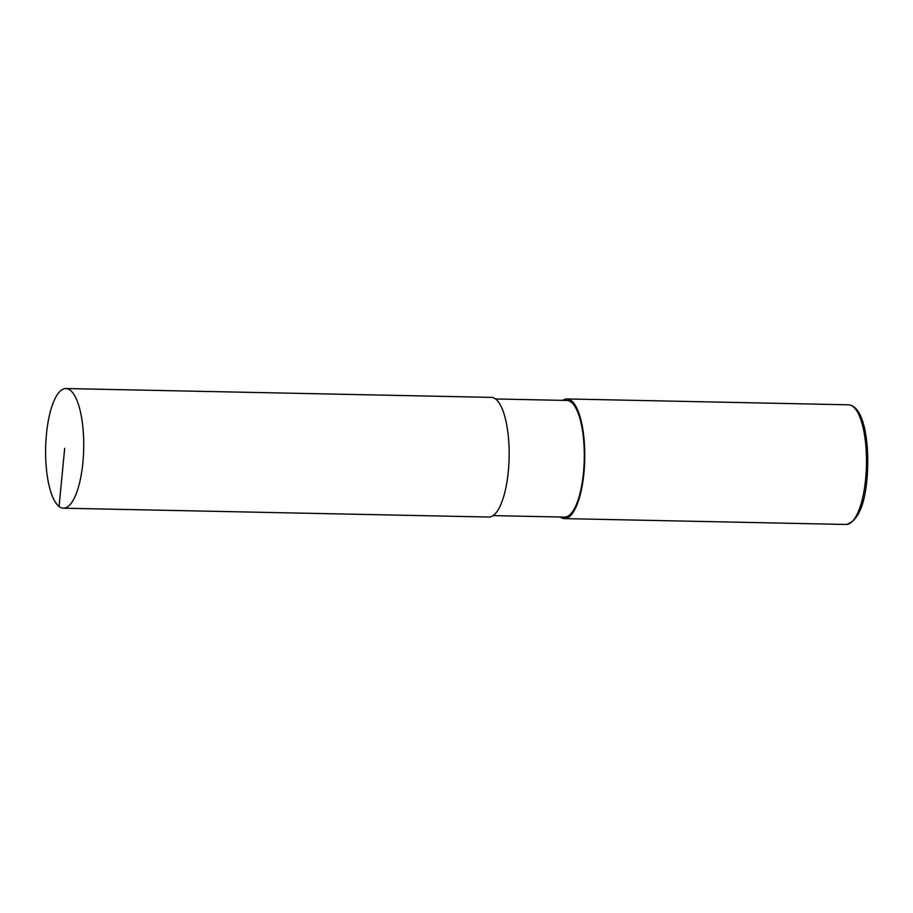 <?xml version="1.0" encoding="UTF-8"?>
<svg xmlns="http://www.w3.org/2000/svg" width="913" height="913" viewBox="0 0 913 913"><rect width="100%" height="100%" fill="white"/><g stroke="black" fill="none" stroke-linecap="round" stroke-linejoin="round"><path stroke-width="1.37" d="M562.693 400.362A59.836 19.036 91.2 0 1 566.95 398.958A59.836 19.036 91.2 0 1 583.932 472.957A59.836 19.036 91.2 0 1 564.462 518.607A59.836 19.036 91.2 0 1 560.262 517.02M495.519 398.97L566.916 400.453A58.341 18.557 91.2 0 1 583.475 472.603A58.341 18.557 91.2 0 1 564.496 517.112L493.1 515.628M65.919 388.539L491.32 397.383A59.836 19.036 91.2 0 1 508.313 471.382A59.836 19.036 91.2 0 1 488.843 517.032L63.431 508.187A59.836 19.036 91.2 0 1 45.65 447.975A59.836 19.036 91.2 0 1 65.919 388.539A59.836 19.036 91.2 0 1 82.9 462.549A59.836 19.036 91.2 0 1 63.431 508.187M64.675 448.363L59.083 506.487M865.65 478.811A59.836 19.036 91.2 0 1 846.18 524.461C857.649 521.346 864.6 506.03 867.03 478.526C869.838 443.627 864.223 406.228 848.668 404.813A59.836 19.036 91.2 0 1 865.65 478.811M564.462 518.607L846.18 524.461M566.95 398.958L848.668 404.813"/></g></svg>
